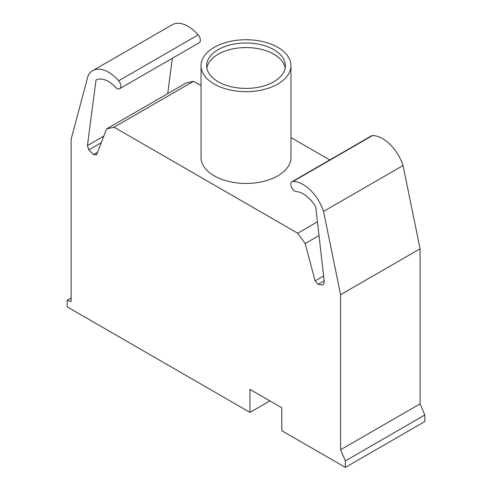 <?xml version="1.0" encoding="UTF-8"?>
<svg xmlns="http://www.w3.org/2000/svg" width="492" height="492" viewBox="0 0 492 492"><rect width="100%" height="100%" fill="white"/><g stroke="black" fill="none" stroke-linecap="round" stroke-linejoin="round"><path stroke-width="0.74" d="M269.899 400.888L249.973 412.394L67.158 306.842L67.158 300.268L71.131 301.578L71.131 139.119L88.173 75.528A31.869 18.401 60 0 1 92.693 70.663A31.869 18.401 60 0 1 118.683 80.786A5.572 3.216 60 0 1 119.71 88.665A5.572 3.216 60 0 1 116.014 87.742A25.516 14.729 -120 0 0 96.008 80.055L87.441 145.546L103.83 136.081M119.71 88.665L199.198 42.773A5.572 3.216 -120 0 0 198.165 34.895A31.869 18.401 -120 0 0 172.175 24.772L92.693 70.663M167.717 93.628L172.341 58.284M249.973 412.394L249.973 389.387L281.768 407.745L281.768 430.691L345.359 467.4L424.842 421.509L424.842 414.99L420.076 403.864L420.076 248.798L403.034 165.546A31.869 18.401 -120 0 0 372.524 135.571A5.572 3.216 -120 0 0 371.503 135.829L292.014 181.72A5.572 3.216 60 0 1 293.041 181.456A31.869 18.401 60 0 1 323.545 211.431L403.034 165.546M87.441 145.546L88.8 149.888L93.578 154.648L96.629 154.771L106.586 128.916L114.058 127.194L297.697 233.214L305.169 243.571L315.126 280.92L323.601 276.024M315.126 280.92L318.183 284.327L324.154 280.877M305.169 243.571L319.007 235.582M297.697 233.214L317.438 221.818M329.745 159.937L290.963 137.545M201.037 85.626L193.547 81.303L186.074 83.025L106.586 128.916M114.058 127.194L193.547 81.303M93.578 154.648L97.564 152.348M88.8 149.888L101.29 142.68M67.158 300.268L71.131 297.974M323.545 211.431L340.587 294.69L340.587 449.756L345.359 460.881L424.842 414.99M345.359 460.881L345.359 467.4M340.587 449.756L420.076 403.864M340.587 294.69L420.076 248.798M318.183 284.327L322.955 285.077L324.314 282.303L315.747 206.917A25.516 14.729 -120 0 0 295.741 191.505A5.572 3.216 60 0 1 291.369 186.8A5.572 3.216 60 0 1 292.014 181.72M214.204 84.052A44.963 25.959 180 0 1 201.037 65.694A44.963 25.959 180 0 1 228.792 41.709A44.963 25.959 180 0 1 277.796 47.337A44.963 25.959 180 0 1 290.963 65.694A44.963 25.959 180 0 1 263.208 89.679A44.963 25.959 180 0 1 214.204 84.052M290.963 65.694L290.963 157.477A44.963 25.959 180 0 1 263.208 181.462A44.963 25.959 180 0 1 214.204 175.835A44.963 25.959 180 0 1 201.037 157.477L201.037 65.694M285.145 67.988A39.342 22.712 0 0 0 273.823 54.225A39.342 22.712 0 0 0 232.802 48.886A39.342 22.712 0 0 0 206.855 67.988M218.177 81.758A39.342 22.712 180 0 1 206.658 65.694A39.342 22.712 180 0 1 218.177 49.63A39.342 22.712 180 0 1 273.823 49.63A39.342 22.712 180 0 1 285.342 65.694A39.342 22.712 180 0 1 261.055 86.678A39.342 22.712 180 0 1 218.177 81.758M118.683 80.786L198.165 34.895M293.041 181.456L372.524 135.571"/></g></svg>
